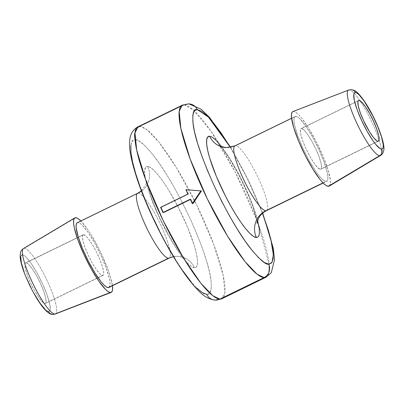 <?xml version="1.0" encoding="UTF-8"?>
<svg xmlns="http://www.w3.org/2000/svg" width="404" height="404" viewBox="0 0 404 404"><rect width="100%" height="100%" fill="white"/><g stroke="black" fill="none" stroke-linecap="round" stroke-linejoin="round"><path stroke-width="0.3" stroke-dasharray="2.02 1.52" d="M380.831 155.227A36.416 7.045 64 0 0 371.018 120.24A36.416 7.045 64 0 0 349.248 89.941L293.632 111.479A41.455 8.019 64 0 0 292.88 111.585M301.5 128.502L358.237 100.843L301.5 128.502L304.116 130.154L307.767 134.663L311.903 141.339L315.888 149.167L319.115 156.954L321.099 163.514L321.534 167.852L321.14 168.968L320.352 169.306A22.599 4.368 64 0 0 320.826 169.22A22.599 4.368 64 0 0 315.378 148.076A22.599 4.368 64 0 0 301.5 128.502A22.599 4.368 64 0 0 301.025 128.588A22.599 4.368 64 0 0 306.474 149.732A22.599 4.368 64 0 0 320.352 169.306L317.736 167.655L314.085 163.145L309.949 156.469L305.964 148.642L302.732 140.855L300.753 134.295L300.318 129.957L300.712 128.841L301.5 128.502M377.932 141.238L320.352 169.306L377.932 141.238M83.653 234.694A22.599 4.368 -116 0 1 97.531 254.268A22.599 4.368 -116 0 1 102.985 275.412A22.599 4.368 -116 0 1 102.51 275.498L44.93 303.566A22.599 4.368 64 0 0 45.405 303.475A22.599 4.368 64 0 0 39.956 282.335A22.599 4.368 64 0 0 26.078 262.762L83.653 234.694L26.078 262.762L28.694 264.413L32.345 268.923L36.481 275.594L40.466 283.421L43.693 291.213L45.677 297.773L46.112 302.111L45.718 303.222L44.93 303.566L42.314 301.914L38.663 297.405L34.527 290.729L30.542 282.901L27.31 275.114L25.331 268.549L24.896 264.211L25.29 263.1L26.078 262.762A22.599 4.368 64 0 0 25.598 262.847A22.599 4.368 64 0 0 31.052 283.992A22.599 4.368 64 0 0 44.93 303.566L102.51 275.498A22.599 4.368 -116 0 1 88.627 255.924A22.599 4.368 -116 0 1 83.179 234.78A22.599 4.368 -116 0 1 83.653 234.694L82.865 235.032L82.472 236.148L82.906 240.486L84.891 247.046L88.117 254.833L92.102 262.661L96.238 269.337L99.889 273.846L102.51 275.498L103.293 275.159L103.677 272.205L102.444 266.645L99.788 259.333L96.107 251.369L91.971 243.976L87.996 238.274L86.269 236.345L83.653 234.694M22.402 254.803L23.998 255.419L26.038 257.101L31.113 263.368L36.86 272.644L42.4 283.527L46.889 294.349L49.647 303.47L50.248 309.499L49.702 311.05L48.606 311.519A31.411 6.075 64 0 0 42.4 283.527A31.411 6.075 64 0 0 22.402 254.803A31.411 6.075 64 0 0 28.608 282.8A31.411 6.075 64 0 0 48.606 311.519A5.02 4.898 -87 0 0 52.712 314.373M55.419 313.964A36.416 7.045 64 0 0 46.864 280.118A36.416 7.045 64 0 0 24.376 248.303L75.785 217.67L24.376 248.303A36.416 7.045 64 0 0 23.508 248.5M137.567 193.319A36.037 6.969 -116 0 1 138.325 193.178L78.048 222.564L138.325 193.178A36.037 6.969 -116 0 1 159.732 222.882A36.037 6.969 -116 0 1 169.66 257.681M168.392 258.247A20.089 19.599 93 0 1 178.083 256.333A20.089 19.599 93 0 1 194.486 267.746A56.121 10.852 64 0 0 183.396 217.726A56.121 10.852 64 0 0 147.662 166.408A20.089 19.599 93 0 1 138.325 193.178A20.089 19.599 -87 0 0 147.662 166.408L150.515 167.508L154.161 170.513L158.454 175.306L163.231 181.709L168.311 189.466L178.593 207.828L187.729 227.598L194.324 245.763L196.339 253.364L197.384 259.565L197.42 264.135L196.44 266.898L194.486 267.746L191.632 266.645L187.991 263.64L183.694 258.843L178.916 252.444L173.836 244.688L168.65 235.865L158.752 216.428L150.732 197.086L147.824 188.39L145.809 180.79L144.763 174.589L144.728 170.018L145.708 167.256L147.662 166.408A56.121 10.852 64 0 0 158.752 216.428A56.121 10.852 64 0 0 194.486 267.746A20.089 19.599 -87 0 0 178.083 256.333A20.089 19.599 -87 0 0 168.392 258.247M130.881 145.278L132.376 141.067L135.355 139.774L139.708 141.451L145.268 146.036L151.818 153.353L159.11 163.115L166.862 174.952L174.77 188.405L182.542 202.965L189.875 218.064L196.48 233.128L202.111 247.571L206.55 260.848L209.626 272.437L211.216 281.901L211.267 288.875L209.772 293.087L206.792 294.38C210.54 295.582 211.913 290.627 210.928 279.512C209.287 266.327 202.268 245.844 189.875 218.064C176.573 190.239 164.544 169.493 153.778 155.828C144.289 144.263 138.148 138.915 135.355 139.774A10.044 9.797 93 0 1 140.021 126.386L147 129.755L158.989 142.264L176.487 167.751L196.788 205.116L213.913 244.935L223.22 275.599L224.877 292.663L221.852 298.753A95.667 18.503 64 0 0 198.778 209.252A95.667 18.503 64 0 0 140.021 126.386L184.239 104.833A10.044 9.797 93 0 1 189.087 103.878A10.044 9.797 -87 0 0 184.239 104.833L140.021 126.386A10.044 9.797 -87 0 0 135.355 139.774C131.613 138.572 130.234 143.526 131.219 154.641C132.86 167.827 139.88 188.309 152.278 216.089C165.574 243.915 177.603 264.66 188.37 278.326C197.859 289.885 204 295.238 206.792 294.38A10.044 9.797 -87 0 0 214.994 300.081M257.399 221.427L235.158 171.932L210.873 131.042L193.551 110.166L184.239 104.833L182.229 105.207M266.817 210.439A36.037 6.969 64 0 0 257.414 176.078A36.037 6.969 64 0 0 235.689 145.718A20.089 19.599 93 0 1 225.998 147.627A20.089 19.599 -87 0 0 235.689 145.718L295.895 116.372L235.689 145.718A36.037 6.969 64 0 1 257.818 176.932A36.037 6.969 64 0 1 266.514 210.641M209.595 136.219A56.121 10.852 -116 0 1 245.329 187.537A56.121 10.852 -116 0 1 256.419 237.557M322.998 182.881L325.957 181.436A36.037 6.969 -116 0 1 303.828 150.227A36.037 6.969 -116 0 1 295.137 116.514A36.037 6.969 -116 0 1 295.895 116.372A36.037 6.969 -116 0 1 318.024 147.581A36.037 6.969 -116 0 1 326.715 181.295A36.037 6.969 -116 0 1 325.957 181.436L322.998 182.881M140.021 126.386A95.667 18.503 64 0 0 138.011 126.765M190.89 199.248L190.4 199.485L190.89 199.248L190.274 199.212L190.89 199.248A95.667 18.503 -116 0 0 192.966 203.616A95.667 18.503 -116 0 1 190.89 199.248M188.501 194.077A95.667 18.503 -116 0 1 186.542 189.713A95.667 18.503 -116 0 0 188.501 194.077L187.885 194.046L188.501 194.077L161.171 207.398L160.555 207.368L161.171 207.398L188.501 194.077M163.554 212.57A95.667 18.503 -116 0 1 161.171 207.398A95.667 18.503 -116 0 0 163.554 212.57M184.239 104.833A95.667 18.503 -116 0 1 219.059 143.526A95.667 18.503 -116 0 1 258.57 224.584A95.667 18.503 -116 0 1 266.069 277.2L268.579 273.73L269.135 265.226M262.368 212.888L247.576 178.992L230.386 147.364L236.704 158.216L244.476 172.776L251.803 187.875L262.524 213.297M257.651 220.564L253.348 206.873L249.657 197.41L240.521 177.639L230.245 159.277L221.66 146.728M269.054 264.196L258.57 224.584M159.605 231.189L167.377 245.743M175.291 259.201L183.037 271.039M190.329 280.8L196.879 288.118M108.868 287.486A36.037 6.969 64 0 0 100.177 253.773A36.037 6.969 64 0 0 78.048 222.564L76.795 223.109M138.325 193.178A36.037 6.969 -116 0 1 160.454 224.392A36.037 6.969 -116 0 1 169.15 258.106M80.588 220.7L87.289 228.967L91.041 234.699L98.632 248.263L102.182 255.575L108.105 269.862L110.257 276.286L112.433 285.749A41.455 8.019 -116 0 0 100.288 251.581A41.455 8.019 -116 0 0 80.856 220.968M108.898 287.471L109.994 285.31L109.974 282.376L109.302 278.391L106.141 267.928L100.99 255.51L94.637 243.031L88.047 232.386L82.219 225.2L79.881 223.271L78.048 222.564M24.376 248.303A36.416 7.045 -116 0 1 46.511 279.366A36.416 7.045 -116 0 1 55.701 313.812M21.306 255.278L20.756 256.823M24.119 271.973L26.184 277.275M31.295 288.34L34.148 293.678M44.97 309.227L47.01 310.908M329.204 186.108A41.455 8.019 64 0 0 318.948 147.081A41.455 8.019 64 0 0 293.632 111.479L349.248 89.941A36.416 7.045 -116 0 1 359.929 100.707A36.416 7.045 -116 0 1 379.078 139.991A36.416 7.045 -116 0 1 380.497 155.5M329.235 186.087L330.386 183.663L330.361 180.29L328.104 170.094L323.225 156.676L316.478 142.072L308.883 128.507L301.601 118.049L298.43 114.509L295.738 112.292L293.632 111.479L292.915 111.575M295.895 116.372L297.728 117.079L300.066 119.008L305.889 126.194L312.484 136.84L318.837 149.318L323.988 161.736L327.149 172.2L327.821 176.184L327.841 179.118L327.21 180.891L325.957 181.436L324.124 180.729L321.786 178.8L319.029 175.725L315.958 171.614L309.368 160.969L303.015 148.49L297.864 136.072L294.703 125.609L294.031 121.624L294.011 118.69L294.637 116.918L295.895 116.372M378.407 141.153L320.826 169.22M102.985 275.412L45.405 303.475M141.37 190.829L146.278 183.845L146.99 180.573L147.718 185.143C149.697 194.021 154.227 205.954 161.307 220.943L171.988 240.764C179.982 254.05 185.249 259.014 184.992 258.535C184.421 257.747 182.032 257.01 177.826 256.318L173.452 256.646M257.09 223.392L256.383 218.917C254.414 209.939 249.722 197.652 242.304 182.058C234.916 167.251 228.23 156.171 222.23 148.808L219.089 145.43M291.572 118.251L295.137 116.514M323.149 183.032L326.715 181.295M230.628 147.319L248.061 179.548L262.711 213.135M83.179 234.78L25.598 262.847M358.601 100.525L301.025 128.588"/><path stroke-width="0.61" d="M348.304 90.188A36.416 7.045 64 0 0 357.495 124.634A36.416 7.045 64 0 0 379.634 155.697L328.22 186.33A41.455 8.019 64 0 0 329.204 186.108L380.497 155.5C382.033 154.666 383.093 153.06 383.689 150.672C384.709 147.475 383.068 140.173 378.765 128.755C374.538 118.352 369.68 109.065 364.201 100.899C356.399 90.163 354.702 90.37 351.233 89.622L348.586 90.036L292.88 111.585A41.455 8.019 64 0 0 302.616 150.116A41.455 8.019 64 0 0 328.22 186.33L379.634 155.697A36.416 7.045 -116 0 1 357.141 123.882A36.416 7.045 -116 0 1 348.586 90.036A36.416 7.045 -116 0 1 349.248 89.941M381.608 149.197A31.411 6.075 -116 0 1 361.605 120.473A31.411 6.075 -116 0 1 355.399 92.481A5.02 4.898 -87 0 0 351.293 89.627A5.02 4.898 93 0 1 355.399 92.481L356.995 93.092L359.035 94.773L364.115 101.04L372.71 115.66L377.821 126.725L381.517 136.895L383.229 144.617L383.25 147.177L382.699 148.722L381.608 149.197L380.007 148.581L375.569 144.218L372.892 140.632L367.145 131.356L361.605 120.473L357.116 109.651L354.359 100.53L353.758 94.501L354.303 92.95L355.399 92.481A31.411 6.075 -116 0 1 375.397 121.2A31.411 6.075 -116 0 1 381.608 149.197A5.02 4.898 93 0 1 379.634 155.697A5.02 4.898 -87 0 0 381.608 149.197M359.075 100.434A22.599 4.368 -116 0 1 372.953 120.008A22.599 4.368 -116 0 1 378.407 141.153A22.599 4.368 -116 0 1 377.932 141.238A22.599 4.368 -116 0 1 364.049 121.665A22.599 4.368 -116 0 1 358.601 100.525A22.599 4.368 -116 0 1 359.075 100.434L358.287 100.778L357.894 101.889L358.328 106.227L360.312 112.787L363.539 120.579L369.615 131.957L373.584 137.658L376.781 140.799L377.932 141.238L378.715 140.9L379.098 137.946L378.679 135.451L376.695 128.886L373.463 121.099L369.478 113.272L365.347 106.595L361.691 102.086L359.075 100.434M74.801 217.892A41.455 8.019 -116 0 1 75.785 217.67L74.341 218.296L73.619 220.337L73.644 223.71L74.417 228.29L78.053 240.329L83.976 254.616L91.289 268.978L98.874 281.224L105.575 289.491L108.267 291.708L110.373 292.521A41.455 8.019 -116 0 0 111.125 292.415A41.455 8.019 -116 0 0 112.433 285.749L112.539 289.855L111.817 291.895L54.757 314.06L110.373 292.521A41.455 8.019 -116 0 1 85.062 256.919A41.455 8.019 -116 0 1 74.801 217.892L23.508 248.5A36.416 7.045 64 0 0 32.522 282.785A36.416 7.045 64 0 0 54.757 314.06A5.02 4.898 93 0 1 52.712 314.373A5.02 4.898 -87 0 0 54.757 314.06A36.416 7.045 -116 0 1 32.987 283.76A36.416 7.045 -116 0 1 23.174 248.773M168.392 258.247L108.11 287.628L168.392 258.247A36.037 6.969 -116 0 1 146.258 227.033A36.037 6.969 -116 0 1 137.567 193.319L77.29 222.705A36.037 6.969 64 0 0 85.981 256.419A36.037 6.969 64 0 0 108.11 287.628A36.037 6.969 64 0 0 108.868 287.486L169.15 258.106A36.037 6.969 -116 0 1 168.392 258.247A36.037 6.969 -116 0 1 146.667 227.886A36.037 6.969 -116 0 1 137.259 193.526M78.048 222.564A36.037 6.969 64 0 0 77.29 222.705M262.711 213.135L273.261 248.066L274.553 259.646L271.276 272.71L266.069 277.2A95.667 18.503 -116 0 1 264.054 277.573L266.069 277.2L221.852 298.753L219.842 299.127L264.054 277.573A95.667 18.503 -116 0 1 205.303 194.713A95.667 18.503 -116 0 1 182.229 105.207L179.199 111.302L180.861 128.366L190.168 159.03L207.292 198.849L227.593 236.214L245.092 261.701L257.08 274.21L264.054 277.573L219.842 299.127A95.667 18.503 64 0 0 221.852 298.753L215.125 300.091C204.767 298.586 200.152 292.294 194.794 286.835C182.154 272.084 169.296 251.414 156.217 224.821C143.319 198.349 134.84 175.286 130.775 155.641C129.659 149.909 129.3 144.809 129.699 140.339C130.088 137.042 130.861 130.846 138.011 126.765A95.667 18.503 64 0 0 161.09 216.266A95.667 18.503 64 0 0 219.842 299.127A10.044 9.797 93 0 1 214.994 300.081A10.044 9.797 -87 0 0 219.842 299.127L212.863 295.763L200.879 283.255L183.376 257.767L163.075 220.402L145.95 180.583L136.648 149.919L134.987 132.855L138.011 126.765L140.021 126.386M262.368 212.888L270.655 238.456L273.351 254.661L272.084 262.353L268.726 264.191C265.933 265.049 259.792 259.696 250.303 248.137C239.537 234.472 227.508 213.726 214.206 185.901C201.813 158.121 194.794 137.638 193.152 124.452C192.163 113.337 193.541 108.383 197.288 109.585A10.044 9.797 -87 0 0 189.087 103.878A10.044 9.797 93 0 1 197.288 109.585L201.641 111.262L207.202 115.847L213.751 123.159L221.044 132.926L230.386 147.364L208.403 117.064L197.288 109.585L194.304 110.878L192.814 115.09L192.865 122.064L194.455 131.527L197.531 143.117L201.97 156.393L207.6 170.836L214.206 185.901L221.538 201L229.305 215.554L237.219 229.012L244.97 240.85L252.263 250.611L258.812 257.929L264.373 262.509L268.726 264.191A10.044 9.797 93 0 1 264.054 277.573A10.044 9.797 -87 0 0 268.726 264.191L271.705 262.898L273.2 258.681L273.149 251.712L271.554 242.249L268.478 230.654L262.524 213.297M235.689 145.718A36.037 6.969 64 0 0 234.931 145.859A36.037 6.969 64 0 0 243.622 179.573A36.037 6.969 64 0 0 265.756 210.782A20.089 19.599 -87 0 0 256.419 237.557A20.089 19.599 93 0 1 265.756 210.782L322.998 182.881L265.756 210.782A36.037 6.969 64 0 0 266.514 210.641C262.731 212.635 260.05 215.271 258.469 218.554L257.09 223.372M225.998 147.627A20.089 19.599 93 0 1 209.595 136.219A20.089 19.599 -87 0 0 225.998 147.627M230.628 147.319L209.686 117.584L201.202 109.272L188.956 103.873L182.229 105.207A95.667 18.503 -116 0 1 184.239 104.833M190.4 199.485L163.554 212.57L162.943 212.539L163.554 212.57L190.4 199.485M201.45 190.925L192.966 203.616L192.289 203.581L192.966 203.616L201.45 190.925L186.542 189.713L201.45 190.925M258.57 224.584L257.399 221.427M234.623 146.066A36.037 6.969 64 0 0 244.031 180.426A36.037 6.969 64 0 0 265.756 210.782M256.419 237.557A56.121 10.852 -116 0 1 220.685 186.239A56.121 10.852 -116 0 1 209.595 136.219L207.641 137.067L206.661 139.829L206.697 144.4L207.737 150.601L209.752 158.201L216.352 176.366L225.488 196.137L230.583 205.676L235.769 214.499L240.85 222.256L245.627 228.654L249.919 233.451L253.566 236.456L256.419 237.557L258.373 236.709L259.353 233.946L259.317 229.376L257.651 220.564M221.66 146.728L216.089 140.324L212.448 137.32L209.595 136.219M269.135 265.226L269.054 264.196M214.994 300.081A10.044 9.797 93 0 1 206.792 294.38L202.439 292.703L196.879 288.118M130.881 145.278L130.931 152.252L132.527 161.716L135.598 173.306L140.037 186.582L145.667 201.025L152.278 216.089L159.605 231.189M167.377 245.743L175.291 259.201M183.037 271.039L190.329 280.8M75.785 217.67L77.896 218.483L80.856 220.968A41.455 8.019 -116 0 0 75.785 217.67M76.795 223.109L76.164 224.882L76.184 227.816L78.149 236.673L82.391 248.339L88.254 261.034L94.854 272.826L101.182 281.916L103.939 284.992L106.282 286.921L108.11 287.628L108.898 287.471M54.757 314.06A36.416 7.045 64 0 0 55.419 313.964L52.773 314.378C47.212 314.963 38.188 302.631 29.8 285.537L25.427 275.695C23.573 271.129 20.952 264.034 20.2 257.636C19.968 250.899 21.367 250.258 23.508 248.5M52.712 314.373A5.02 4.898 93 0 1 48.606 311.519L47.01 310.908M22.402 254.803L21.306 255.278M20.756 256.823L21.361 262.853L24.119 271.973M26.184 277.275L31.295 288.34M34.148 293.678L39.895 302.96L44.97 309.227M380.497 155.5A36.416 7.045 -116 0 1 379.634 155.697M292.915 111.575L292.188 112.105L291.466 114.145L291.491 117.519L293.748 127.715L298.627 141.132L305.374 155.737L312.964 169.301L320.246 179.76L323.422 183.3L326.114 185.517L328.22 186.33L329.235 186.087M160.555 207.368L162.943 212.539L190.274 199.212L192.289 203.581L200.844 190.895L185.865 189.678L186.542 189.713L185.865 189.678L187.885 194.046L160.555 207.368L162.943 212.539L190.274 199.212L192.289 203.581L200.844 190.895L185.865 189.678L187.885 194.046L160.555 207.368M173.452 256.646L169.15 258.106M219.099 145.44L219.089 145.43C218.322 145.687 220.71 146.425 226.255 147.642L234.931 145.859L291.572 118.251M138.011 126.765L182.229 105.207M266.514 210.641L323.149 183.032M141.37 190.829L137.567 193.319M111.125 292.415L55.419 313.964"/></g></svg>
